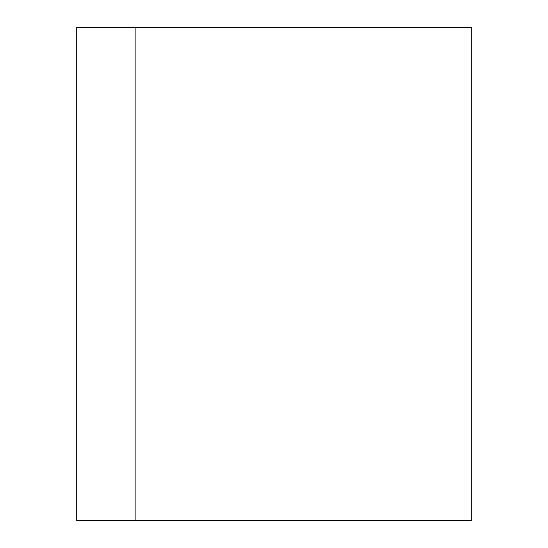 <?xml version="1.0" encoding="UTF-8"?>
<svg xmlns="http://www.w3.org/2000/svg" width="548" height="548" viewBox="0 0 548 548"><rect width="100%" height="100%" fill="white"/><g stroke="black" fill="none" stroke-linecap="round" stroke-linejoin="round"><path stroke-width="0.82" d="M471.28 520.6L471.28 27.4L76.72 27.4L76.72 520.6L471.28 520.6M135.904 520.6L135.904 27.4"/></g></svg>

